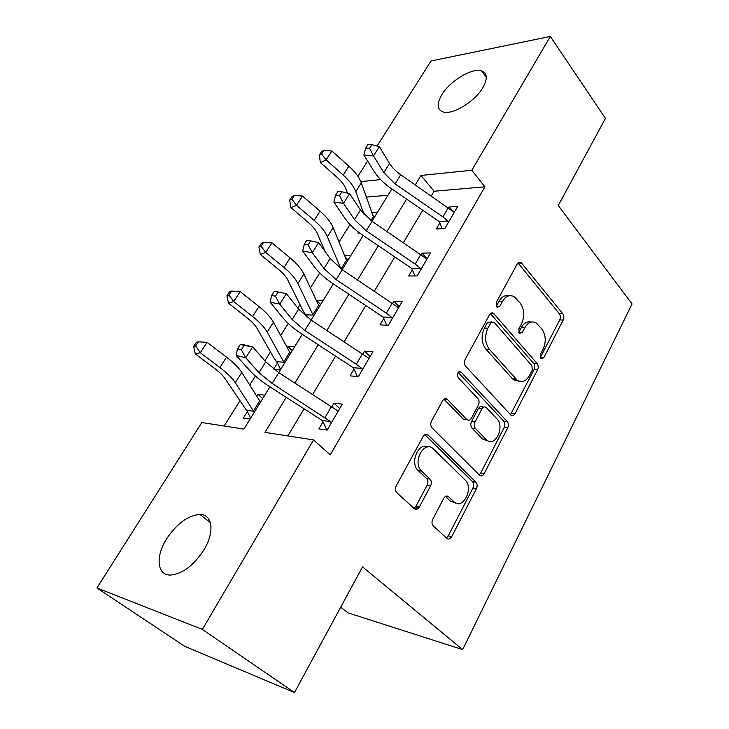 <?xml version="1.0" encoding="UTF-8"?>
<svg xmlns="http://www.w3.org/2000/svg" width="729" height="729" viewBox="0 0 729 729"><rect width="100%" height="100%" fill="white"/><g stroke="black" fill="none" stroke-linecap="round" stroke-linejoin="round"><path stroke-width="1.09" d="M540.863 358.495L543.761 357.83L563.225 320.013C564.182 317.726 564.055 315.657 562.834 313.807L520.953 262.367L517.39 263.698L496.312 302.335L497.06 307.328L499.775 306.38L502.518 301.314C505.935 295.819 509.926 294.361 514.51 296.94L520.169 303.109C524.388 309.287 524.853 316.158 521.563 323.731L518.902 328.752L519.203 333.253L522.219 332.634L524.871 327.622C528.197 322.118 532.07 320.623 536.498 323.147L541.82 328.989C545.875 334.939 546.313 341.655 543.141 349.136L540.572 354.103L540.863 358.495M496.249 306.353L499.01 301.277L502.518 301.314M166.631 538.822C176.937 523.504 188.009 515.385 199.846 514.464C212.513 514.218 215 532.024 203.819 550.04C193.632 565.485 182.596 573.823 170.704 575.053C156.917 575.591 155.295 556.446 166.631 538.822M441.82 94.761C449.984 80.928 472.155 67.478 481.605 70.932C487.373 73.21 487.783 78.787 482.844 87.653C474.843 101.641 452.381 115.209 443.095 111.947C436.981 109.596 436.562 103.864 441.82 94.761M432.753 519.285C431.623 521.873 431.759 524.06 433.172 525.855L446.913 538.403C448.663 539.624 450.258 539.05 451.707 536.681L476.429 488.658C477.522 486.079 477.358 483.919 475.946 482.161L428.096 434.958C426.301 433.655 424.661 434.138 423.175 436.407L396.239 485.787C395.045 488.421 395.191 490.681 396.685 492.576L414.282 508.642C416.131 509.936 417.817 509.389 419.348 506.983L430.593 485.869C431.759 483.218 431.586 480.976 430.074 479.135L421.608 471.098C411.876 462.468 424.223 439.505 433.381 448.927L465.138 480.01C474.269 488.129 462.633 510.747 453.839 501.716L448.599 496.741C446.85 495.447 445.246 495.975 443.77 498.317L432.753 519.285M413.935 508.323L415.894 506.281L427.13 485.241C428.297 482.598 428.123 480.365 426.611 478.534L430.055 479.117L426.583 478.516L418.2 470.57L421.663 471.153M377.084 146.064L431.03 60.972L550.331 36.45L605.444 118.39L558.259 205.514L632.061 303.957L462.651 649.603L362.532 566.889L294.47 692.55L202.361 629.409L96.939 587.966L201.815 422.538L243.896 429.089L269.94 386.835M550.331 36.45L471.809 170.258L420.97 175.461L415.293 184.82M286.251 397.323L264.964 432.37L313.552 439.933L330.246 454.86L484.931 186.824L471.809 170.258M313.552 439.933L202.361 629.409M510.674 414.874L510.974 415.156C512.487 416.141 513.836 415.648 515.011 413.68L537.546 369.895C538.549 367.525 538.412 365.429 537.127 363.607L493.533 313.306C492.02 312.422 490.699 312.878 489.578 314.673L465.129 359.497C464.008 362.012 464.173 364.245 465.631 366.195L510.674 414.874M507.685 427.914L484.102 473.75C482.762 475.937 481.277 476.447 479.636 475.29L432.069 427.914C430.529 426 430.347 423.731 431.522 421.098L442.621 400.768C443.988 398.635 445.528 398.162 447.251 399.337L466.961 419.685C468.619 420.815 470.105 420.332 471.417 418.227L478.361 405.151C479.454 402.636 479.29 400.449 477.878 398.572L458.167 377.613C456.746 373.549 457.657 371.653 460.901 371.927L507.238 421.526C508.587 423.321 508.733 425.454 507.685 427.914L504.204 427.495L480.621 473.185L484.102 473.75M484.931 186.824L434.092 191.244L431.313 195.901M422.756 210.216L403.392 242.611M394.836 256.927L374.351 291.208M365.803 305.515L344.115 341.81M335.577 356.098L312.604 394.535M304.084 408.787L287.864 435.933M442.084 228.633L439.869 222.928L436.343 228.942L444.854 228.487L457.757 206.38L449.228 206.99L448.681 207.92M414.883 275.927L412.377 269.748L408.705 275.99L417.17 275.908L430.593 252.917L422.109 253.173L421.189 254.731M386.643 325.17L383.782 318.427L379.964 324.934L388.375 325.234L402.344 301.305L393.906 301.195L392.594 303.428M357.31 376.501L354.03 369.102L350.057 375.872L358.386 376.601L372.929 351.679L364.564 351.159L362.823 354.121M326.847 430.083L323.029 421.891L318.883 428.944L327.13 430.128L342.293 404.158L334.01 403.192L331.804 406.946M387.983 195.244L367.143 197.058L366.641 197.86M349.993 224.514L339.058 242.028M319.73 272.974L310.417 287.891M299.974 304.613L297.806 308.094M288.219 323.43L280.665 335.531M270.468 351.87L264.864 360.837M255.378 376.027L249.737 385.058M239.805 400.968L224.158 426.018M358.468 232.114L357.875 233.061L359.607 232.97M371.863 212.531L377.586 212.121M344.598 255.578L350.922 255.387M323.284 300.257L316.258 300.293M306.891 317.069L306.462 316.122L306.207 316.532M294.589 346.822L287.727 346.393L287.108 347.387M280.583 369.548L277.467 362.96L273.676 369.093M273.849 369.22L280.428 369.794M264.8 395.173L258.02 394.389L256.827 396.312M250.621 418.191L247.368 411.603L243.349 418.082L250.083 419.057M340.698 607.202L347.924 612.834L462.651 649.603M294.47 692.55L184.756 646.359L96.939 587.966M367.143 197.058L365.83 195.572M357.912 176.318L367.616 161.009M380.602 179.598L360.828 181.621M278.697 372.619L302.298 334.301M311.073 320.067L333.363 283.9M342.147 269.639L363.188 235.485M371.972 221.224L391.865 188.948M406.618 199.108L386.981 231.439M378.305 245.728L357.529 279.945M348.854 294.224L326.856 330.447M318.199 344.717L294.89 383.089M434.092 191.244L420.97 175.461M372.801 215.183L374.515 217.105M345.127 256.89L348.07 260.016M316.34 300.166L320.66 304.503M287.727 346.393L292.229 350.658M258.02 394.389L262.704 398.572M449.228 206.99L453.301 211.893M422.109 253.173L427.112 258.877M393.906 301.195L399.137 306.791M364.564 351.159L370.031 356.654M334.01 403.192L339.723 408.559M531.067 322.09C527.231 321.134 523.996 322.938 521.363 327.503L524.871 327.622M518.729 332.47L521.363 327.503M508.742 295.865C504.878 295.017 501.634 296.821 499.01 301.277M540.326 357.511L559.717 319.922C560.683 317.644 560.555 315.575 559.325 313.734L517.964 262.877M510.473 414.664L534.056 369.658C535.05 367.298 534.913 365.202 533.637 363.379L490.426 313.57M532.243 370.214L531.951 365.785L494.016 322.2L490.845 322.81L487.901 328.241C484.43 336.105 484.931 343.14 489.414 349.346L517.107 380.101C521.827 383.007 525.964 381.486 529.491 375.535L532.243 370.214M491.756 321.79L487.336 322.701L490.845 322.81M519.121 381.221L513.617 379.827L512.305 378.615L485.915 349.155C481.432 342.976 480.921 335.96 484.393 328.114L487.336 322.701M479.208 474.861L480.621 473.185M447.488 399.565L443.988 399.2L463.471 419.275L466.505 419.457M458.14 372.41L503.748 421.125L507.238 421.526M486.061 439.459L486.589 439.961C495.109 447.952 505.206 426.811 496.841 418.747L486.179 407.447C484.594 406.39 483.163 406.882 481.905 408.914L475.007 421.963C473.914 424.506 474.069 426.693 475.499 428.534L486.061 439.459L482.571 438.995L488.175 440.99M483.546 407.174L482.689 407.083C481.104 406.035 479.673 406.518 478.415 408.541L481.905 408.914M482.571 438.995L472.009 428.105C470.588 426.265 470.424 424.087 471.526 421.553L478.415 408.541M504.204 427.495C505.243 425.043 505.097 422.911 503.748 421.125M455.497 502.901L450.367 501.051L445.483 496.422M427.732 446.986C418.236 442.102 409.58 463.115 418.145 470.515L418.2 470.57M446.394 537.929L448.253 535.906L472.957 488.038C474.05 485.478 473.886 483.318 472.465 481.568L424.788 434.648M347.496 193.158L345.819 188.693C344.416 185.084 341.619 181.412 337.427 177.648L320.405 162.613L319.256 155.086L321.525 153.965L323.849 150.42L321.571 151.559L319.256 155.086M323.849 150.42L331.868 150.994L348.89 166.194C355.178 171.889 359.324 177.466 361.329 182.915L373.33 216.668L374.241 217.552M331.868 150.994L326.091 159.861L343.213 175.051C349.546 180.746 353.729 186.305 355.779 191.718L364.163 214.645M321.525 153.965L326.091 159.861L320.405 162.613M395.091 183.918L383.818 172.609L373.512 155.933L363.871 155.031L374.259 171.616C378.178 177.739 383.8 183.343 391.108 188.428L439.186 221.57L447.806 221.06L442.904 216.887L395.091 183.918L400.74 174.76C395.838 171.333 392.111 167.552 389.541 163.433L379.362 146.684L373.512 155.933L369.576 148.37L371.936 144.67L368.072 144.333L365.712 148.023L369.576 148.37M439.869 222.928L439.186 221.57M447.806 221.06L448.381 222.436L454.276 212.349L400.74 174.76M365.712 148.023L363.871 155.031M379.362 146.684L371.936 144.67M325.225 251.733L317.352 233.471C315.803 229.981 312.869 226.373 308.531 222.637L290.953 207.656L289.677 200.147L291.882 199.163L294.297 195.481L292.083 196.484L289.677 200.147M294.297 195.481L302.499 196.037L320.077 211.173C326.574 216.85 330.93 222.318 333.153 227.594L346.485 260.198L347.441 261.037M302.499 196.037L296.484 205.259L314.181 220.377C320.714 226.045 325.125 231.494 327.385 236.734L340.844 268.746M291.882 199.163L296.484 205.259L290.953 207.656M306.462 316.122L303.182 311.083L287.782 279.982C286.078 276.628 282.989 273.093 278.505 269.375L260.335 254.485L258.932 246.994L261.064 246.156L263.579 242.329L261.429 243.176L258.932 246.994M263.579 242.329L271.963 242.866L290.124 257.929C296.84 263.57 301.432 268.919 303.884 273.995L318.637 305.351L319.648 306.144M271.963 242.866L265.702 252.453L284 267.497C290.762 273.129 295.391 278.46 297.888 283.499L313.552 316.049M305.916 314.855L313.233 315.065M261.064 246.156L265.702 252.453L260.335 254.485M277.467 362.96L273.986 358.048L257.045 328.332C255.168 325.125 251.915 321.68 247.277 317.99L228.487 303.191L226.938 295.737L228.997 295.063L231.612 291.071L229.544 291.764L226.938 295.737M231.612 291.071L240.187 291.591L258.977 306.554C265.93 312.158 270.751 317.379 273.457 322.245L289.732 352.207L290.807 352.964M240.187 291.591L233.672 301.569L252.599 316.514C259.597 322.109 264.472 327.312 267.224 332.123L284.474 363.242M276.902 361.693L284.128 362.258M228.997 295.063L233.672 301.569L228.487 303.191M366.204 230.82L354.494 219.602L343.532 203.309L333.891 202.088L344.935 218.29C349.1 224.277 354.923 229.835 362.413 234.957L411.675 268.381L420.25 268.226L415.184 264.062L366.204 230.82L372.072 221.288L360.454 210.052L349.619 193.677L343.532 203.309L339.486 195.636L341.937 191.782L338.074 191.317L335.622 195.162L339.486 195.636M412.377 269.748L411.675 268.381M420.25 268.226L420.843 269.612L426.966 259.123L372.072 221.288M335.622 195.162L333.891 202.088M349.619 193.677L341.937 191.782M464.528 419.403L465.02 419.895M336.133 279.626L323.977 268.527L312.294 252.662L302.663 251.086L314.409 266.878C318.837 272.71 324.888 278.205 332.57 283.371L383.053 317.06L391.573 317.297L386.352 313.142L336.133 279.626L342.238 269.703L330.182 258.585L318.646 242.629L312.294 252.662L308.148 244.871L310.7 240.852L306.836 240.251L304.285 244.261L308.148 244.871M383.782 318.427L383.053 317.06M391.573 317.297L392.193 318.682L398.572 307.766L342.238 269.703M304.285 244.261L302.663 251.086M318.646 242.629L310.7 240.852M304.804 330.465L292.174 319.502L279.736 304.111L270.122 302.161L282.624 317.479C287.317 323.138 293.605 328.569 301.487 333.773L353.273 367.717L361.712 368.391L356.326 364.254L304.804 330.465L311.174 320.131L298.635 309.142L286.36 293.65L279.736 304.111L275.462 296.202L278.132 292.019L274.277 291.263L271.616 295.436L275.462 296.202M354.03 369.102L353.273 367.717M361.712 368.391L362.368 369.776L369.002 358.404L311.174 320.131M271.616 295.436L270.122 302.161M286.36 293.65L278.132 292.019M247.368 411.603L225.061 378.643C223.01 375.59 219.584 372.237 214.782 368.582L195.336 353.902L193.622 346.485L195.6 345.983L198.324 341.837L196.338 342.348L193.622 346.485M198.324 341.837L207.091 342.329L226.546 357.174C233.745 362.732 238.83 367.817 241.791 372.437L259.706 400.886L260.845 401.579M207.091 342.329L200.311 352.727L219.903 367.553C227.147 373.093 232.287 378.151 235.312 382.716L254.266 412.268M246.767 410.327L253.902 411.293M195.6 345.983L200.311 352.727L195.336 353.902M415.63 509.316L414.901 507.621M272.154 383.463L259.005 372.665L245.764 357.802L236.169 355.433L249.482 370.232C254.467 375.699 261.009 381.057 269.101 386.297L322.245 420.496L330.601 421.626L272.154 383.463L278.797 372.683L265.748 361.848L252.671 346.886L245.764 357.802L241.363 349.774L244.151 345.4L240.306 344.489L237.517 348.845L241.363 349.774M323.029 421.891L322.245 420.496M330.601 421.626L331.285 423.011L338.201 411.165L278.797 372.683M240.306 344.489L243.076 344.598L252.671 346.886L244.151 345.4M237.517 348.845L236.169 355.433M540.362 357.629L543.761 357.83M496.258 306.317L499.775 306.38M518.747 332.497L522.219 332.634M518.201 263.133L521.718 263.06M559.325 313.734L562.834 313.807M559.717 319.922L563.225 320.013M490.599 313.752L494.107 313.834M533.637 363.379L537.127 363.607M534.056 369.658L537.546 369.895M511.521 413.307L515.011 413.68M484.393 328.114L487.901 328.241M485.915 349.155L489.414 349.346M512.305 378.615L515.804 378.889M463.261 419.075L466.742 419.485M458.596 371.954L461.147 372.145M471.526 421.553L475.007 421.963M472.009 428.105L475.499 428.534M445.875 496.23L448.599 496.741M450.367 501.051L453.839 501.716M427.13 485.241L430.593 485.869M415.894 506.281L419.348 506.983M424.879 434.593L428.187 435.049M472.465 481.568L475.946 482.161M472.957 488.038L476.429 488.658M448.253 535.906L451.707 536.681M348.89 166.194L343.213 175.051M361.329 182.915L355.779 191.718M373.33 216.668L370.961 220.504M383.818 172.609L389.541 163.433M442.904 216.887L448.317 207.665M320.077 211.173L314.181 220.377M333.153 227.594L327.385 236.734M346.485 260.198L341.099 268.919M290.124 257.929L284 267.497M303.884 273.995L297.888 283.499M318.637 305.351L312.941 314.582M258.977 306.554L252.599 316.514M273.457 322.245L267.224 332.123M289.732 352.207L283.818 361.803M354.494 219.602L360.454 210.052M415.184 264.062L420.815 254.476M323.977 268.527L330.182 258.585M386.352 313.142L392.211 303.173M292.174 319.502L298.635 309.142M356.326 364.254L362.431 353.866M226.546 357.174L219.903 367.553M241.791 372.437L235.312 382.716M259.706 400.886L253.564 410.846M450.285 538.43L451.242 536.571M259.005 372.665L265.748 361.848M325.034 417.517L331.403 406.682M199.846 514.464L210.326 522.511M481.605 70.932L486.298 77.329M518.492 262.422L520.953 262.367M490.854 313.242L493.533 313.306M513.617 379.827L517.107 380.101M444.243 399.036L447.251 399.337M463.471 419.275L466.961 419.685M458.86 371.772L460.901 371.927M483.108 439.505L486.589 439.961M418.145 470.515L421.608 471.098M424.989 434.539L428.096 434.958M417.517 506.609L416.049 509.361"/></g></svg>
